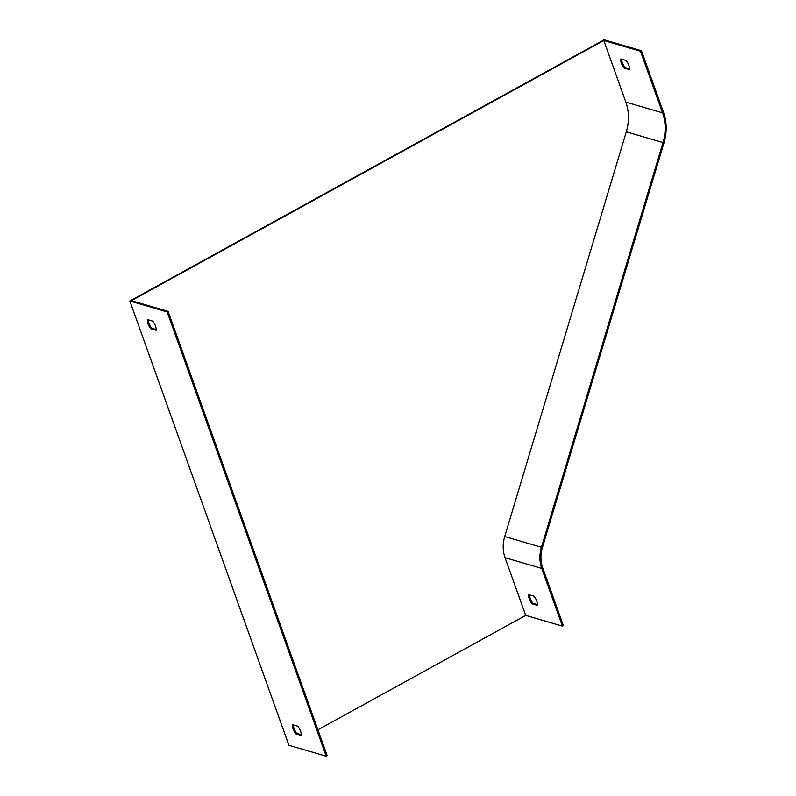 <?xml version="1.0" encoding="UTF-8"?>
<svg xmlns="http://www.w3.org/2000/svg" width="796" height="796" viewBox="0 0 796 796"><rect width="100%" height="100%" fill="white"/><g stroke="black" fill="none" stroke-linecap="round" stroke-linejoin="round"><path stroke-width="1.19" d="M148.335 319.863A7.383 2.955 -118.8 0 0 151.708 328.241L156.185 329.554M168.095 311.395L167.15 311.923L326.221 756.2L327.176 755.673L168.095 311.395L131.39 300.659L603.776 40.497L625.835 102.107A43.133 36.666 -73.7 0 1 626.303 131.818L504.714 536.514A30.726 26.119 106.3 0 0 505.052 557.678L525.708 615.378L317.912 729.813M293.376 724.947A7.383 2.955 -118.8 0 0 296.749 733.325L301.226 734.628M525.708 615.378L562.424 626.124L563.369 625.596L542.713 567.896A29.542 25.114 -73.7 0 1 542.384 547.548L663.973 142.852A44.307 37.671 106.3 0 0 663.496 112.326L641.437 50.715L604.124 39.8L129.847 301.007L288.918 745.285L326.221 756.2M529.569 594.861A7.383 2.955 -118.8 0 0 532.942 603.239L537.419 604.552M562.424 626.124L541.758 568.424A30.726 26.119 -73.7 0 1 541.429 547.26L663.018 142.564A43.133 36.666 106.3 0 0 662.551 112.843L640.491 51.242L603.776 40.497M528.713 594.612L534.046 596.174A7.383 2.955 61.2 0 1 537.32 605.318L531.987 603.766A7.383 2.955 61.2 0 1 528.713 594.612M621.666 59.183A7.383 2.955 -118.8 0 0 625.039 67.561L629.517 68.874M620.82 58.934L626.144 60.496A7.383 2.955 61.2 0 1 629.427 69.64L624.094 68.088A7.383 2.955 61.2 0 1 620.82 58.934M167.15 311.923L129.847 301.007M640.491 51.242L641.437 50.715M152.812 321.176L147.479 319.614A7.383 2.955 -118.8 0 0 150.752 328.768L156.086 330.32A7.383 2.955 -118.8 0 0 152.812 321.176M151.708 328.241L150.752 328.768M297.853 726.25L292.52 724.698A7.383 2.955 -118.8 0 0 295.794 733.842L301.127 735.404A7.383 2.955 -118.8 0 0 297.853 726.25M296.749 733.325L295.794 733.842M624.094 68.088L625.039 67.561M531.987 603.766L532.942 603.239M541.758 568.424L505.052 557.678M662.551 112.843L625.835 102.107M663.018 142.564L626.303 131.818M541.429 547.26L504.714 536.514"/></g></svg>
